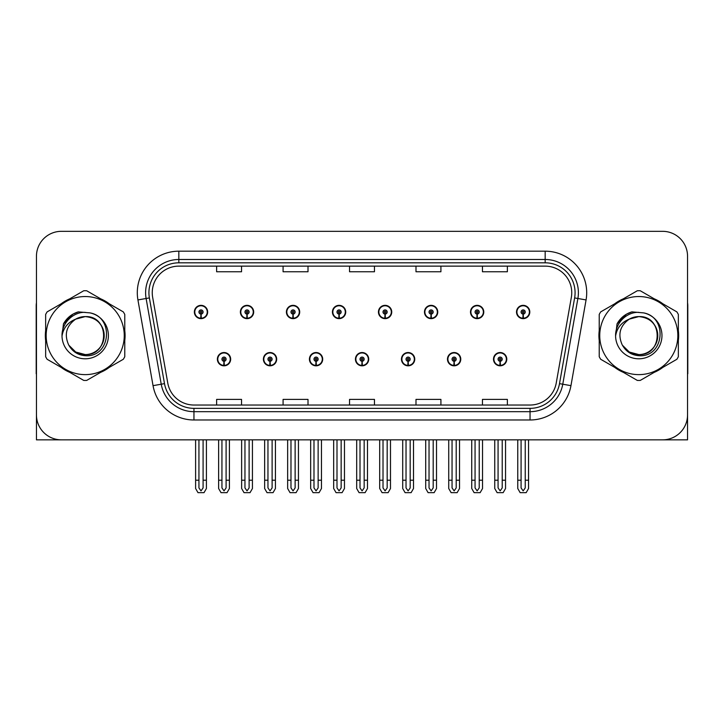 <?xml version="1.0" encoding="UTF-8"?>
<svg xmlns="http://www.w3.org/2000/svg" width="724" height="724" viewBox="0 0 724 724"><rect width="100%" height="100%" fill="white"/><g stroke="black" fill="none" stroke-linecap="round" stroke-linejoin="round"><path stroke-width="1.09" d="M638.785 439.839L687.547 439.839L687.547 256.251A24.924 24.924 0 0 0 662.632 231.327L61.368 231.327A24.924 24.924 0 0 0 36.453 256.251L36.453 439.839L85.215 439.839M217.372 359.176A6.643 6.643 0 0 0 224.024 365.819A6.643 6.643 0 0 0 230.666 359.176A6.643 6.643 0 0 0 224.024 352.534A6.643 6.643 0 0 0 217.372 359.176M355.439 359.176A6.643 6.643 0 0 0 362.081 365.819A6.643 6.643 0 0 0 368.724 359.176A6.643 6.643 0 0 0 362.081 352.534A6.643 6.643 0 0 0 355.439 359.176M263.4 359.176A6.643 6.643 0 0 0 270.043 365.819A6.643 6.643 0 0 0 276.686 359.176A6.643 6.643 0 0 0 270.043 352.534A6.643 6.643 0 0 0 263.4 359.176M401.458 359.176A6.643 6.643 0 0 0 408.101 365.819A6.643 6.643 0 0 0 414.752 359.176A6.643 6.643 0 0 0 408.101 352.534A6.643 6.643 0 0 0 401.458 359.176M447.477 359.176A6.643 6.643 0 0 0 454.129 365.819A6.643 6.643 0 0 0 460.772 359.176A6.643 6.643 0 0 0 454.129 352.534A6.643 6.643 0 0 0 447.477 359.176M309.419 359.176A6.643 6.643 0 0 0 316.062 365.819A6.643 6.643 0 0 0 322.705 359.176A6.643 6.643 0 0 0 316.062 352.534A6.643 6.643 0 0 0 309.419 359.176M194.367 311.99A6.643 6.643 0 0 0 201.01 318.641A6.643 6.643 0 0 0 207.652 311.99A6.643 6.643 0 0 0 201.01 305.347A6.643 6.643 0 0 0 194.367 311.99M332.425 311.99A6.643 6.643 0 0 0 339.076 318.641A6.643 6.643 0 0 0 345.719 311.99A6.643 6.643 0 0 0 339.076 305.347A6.643 6.643 0 0 0 332.425 311.99M378.444 311.99A6.643 6.643 0 0 0 385.096 318.641A6.643 6.643 0 0 0 391.738 311.99A6.643 6.643 0 0 0 385.096 305.347A6.643 6.643 0 0 0 378.444 311.99M424.472 311.99A6.643 6.643 0 0 0 431.115 318.641A6.643 6.643 0 0 0 437.758 311.99A6.643 6.643 0 0 0 431.115 305.347A6.643 6.643 0 0 0 424.472 311.99M240.386 311.99A6.643 6.643 0 0 0 247.029 318.641A6.643 6.643 0 0 0 253.681 311.99A6.643 6.643 0 0 0 247.029 305.347A6.643 6.643 0 0 0 240.386 311.99M470.491 311.99A6.643 6.643 0 0 0 477.134 318.641A6.643 6.643 0 0 0 483.777 311.99A6.643 6.643 0 0 0 477.134 305.347A6.643 6.643 0 0 0 470.491 311.99M286.405 311.99A6.643 6.643 0 0 0 293.048 318.641A6.643 6.643 0 0 0 299.7 311.99A6.643 6.643 0 0 0 293.048 305.347A6.643 6.643 0 0 0 286.405 311.99M493.496 359.176A6.643 6.643 0 0 0 500.148 365.819A6.643 6.643 0 0 0 506.791 359.176A6.643 6.643 0 0 0 500.148 352.534A6.643 6.643 0 0 0 493.496 359.176M516.511 311.99A6.643 6.643 0 0 0 523.153 318.641A6.643 6.643 0 0 0 529.805 311.99A6.643 6.643 0 0 0 523.153 305.347A6.643 6.643 0 0 0 516.511 311.99M45.648 330.606A39.874 39.874 0 0 0 45.648 340.561M61.124 367.358A39.874 39.874 0 0 0 69.739 372.335M100.681 372.335A39.874 39.874 0 0 0 109.297 367.358M124.772 340.561A39.874 39.874 0 0 0 124.772 330.606M599.228 330.606A39.874 39.874 0 0 0 599.228 340.561M614.703 367.358A39.874 39.874 0 0 0 623.319 372.335M654.261 372.335A39.874 39.874 0 0 0 662.876 367.358M678.352 340.561A39.874 39.874 0 0 0 678.352 330.606M152.248 292.722A26.58 26.58 0 0 1 178.828 266.133L545.172 266.133A26.58 26.58 0 0 1 571.345 297.338L556.231 383.059A26.58 26.58 0 0 1 530.049 405.033L193.951 405.033A26.58 26.58 0 0 1 167.769 383.059L152.655 297.338A26.58 26.58 0 0 1 152.248 292.722M148.927 292.722A29.901 29.901 0 0 0 149.379 297.917L164.493 383.639A29.901 29.901 0 0 0 193.951 408.354L530.049 408.354A29.901 29.901 0 0 0 559.507 383.639L574.621 297.917A29.901 29.901 0 0 0 545.172 262.812L178.828 262.812A29.901 29.901 0 0 0 148.927 292.722M137.931 299.935A41.53 41.53 0 0 1 178.828 251.183L545.172 251.183A41.53 41.53 0 0 1 586.069 299.935L570.955 385.657A41.53 41.53 0 0 1 530.049 419.983L193.951 419.983A41.53 41.53 0 0 1 153.045 385.657L137.931 299.935L146.112 298.487A33.232 33.232 0 0 1 178.828 259.491L545.172 259.491A33.232 33.232 0 0 1 577.888 298.487L562.774 384.218A33.232 33.232 0 0 1 530.049 411.675L193.951 411.675A33.232 33.232 0 0 1 161.226 384.218L146.112 298.487A33.232 33.232 0 0 1 145.605 292.722M109.297 303.808A39.874 39.874 0 0 0 100.681 298.831M69.739 298.831A39.874 39.874 0 0 0 61.124 303.808M662.876 303.808A39.874 39.874 0 0 0 654.261 298.831M623.319 298.831A39.874 39.874 0 0 0 614.703 303.808M662.632 231.327L61.368 231.327M36.453 256.251L36.453 414.915A24.924 24.924 0 0 0 61.368 439.839L662.632 439.839A24.924 24.924 0 0 0 687.547 414.915L687.547 256.251M349.538 266.133L349.538 271.762L374.462 271.762L374.462 266.133M283.084 266.133L283.084 271.762L308.008 271.762L308.008 266.133M216.63 266.133L216.63 271.762L241.544 271.762L241.544 266.133M415.992 266.133L415.992 271.762L440.916 271.762L440.916 266.133M482.456 266.133L482.456 271.762L507.37 271.762L507.37 266.133M374.462 405.033L374.462 399.404L349.538 399.404L349.538 405.033M308.008 405.033L308.008 399.404L283.084 399.404L283.084 405.033M241.544 405.033L241.544 399.404L216.63 399.404L216.63 405.033M440.916 405.033L440.916 399.404L415.992 399.404L415.992 405.033M507.37 405.033L507.37 399.404L482.456 399.404L482.456 405.033M502.221 439.839L502.221 487.922L500.148 490.89L498.067 487.922L498.067 480.211L494.745 480.211L494.745 488.519L497.144 492.673L503.144 492.673L505.542 488.519L505.542 439.839M500.058 361.249L499.877 365.403A6.226 6.226 0 0 1 493.913 359.176A6.226 6.226 0 0 1 500.148 352.941A6.226 6.226 0 0 1 506.375 359.176A6.226 6.226 0 0 1 500.42 365.403L500.239 361.249A2.072 2.072 0 0 0 502.221 359.176A2.072 2.072 0 0 0 500.148 357.095A2.072 2.072 0 0 0 498.067 359.176A2.072 2.072 0 0 0 500.058 361.249L500.112 360.009A0.833 0.833 0 0 1 499.316 359.176A0.833 0.833 0 0 1 500.148 358.344A0.833 0.833 0 0 1 500.972 359.176A0.833 0.833 0 0 1 500.184 360.009L500.239 361.249M494.745 439.839L494.745 480.211M498.067 439.839L498.067 480.211M502.221 480.211L505.542 480.211M525.235 439.839L525.235 487.922L523.153 490.89L521.081 487.922L521.081 480.211L517.76 480.211L517.76 488.519L520.158 492.673L526.158 492.673L528.556 488.519L528.556 439.839M523.063 314.071L522.882 318.216A6.226 6.226 0 0 1 516.927 311.99A6.226 6.226 0 0 1 523.153 305.763A6.226 6.226 0 0 1 529.389 311.99A6.226 6.226 0 0 1 523.425 318.216L523.244 314.071A2.072 2.072 0 0 0 525.235 311.99A2.072 2.072 0 0 0 523.153 309.917A2.072 2.072 0 0 0 521.081 311.99A2.072 2.072 0 0 0 523.063 314.071L523.117 312.822A0.833 0.833 0 0 1 522.321 311.99A0.833 0.833 0 0 1 523.153 311.157A0.833 0.833 0 0 1 523.986 311.99A0.833 0.833 0 0 1 523.19 312.822L523.244 314.071M517.76 439.839L517.76 480.211M521.081 439.839L521.081 480.211M525.235 480.211L528.556 480.211M456.201 439.839L456.201 487.922L454.129 490.89L452.048 487.922L452.048 480.211L448.726 480.211L448.726 488.519L451.124 492.673L457.125 492.673L459.523 488.519L459.523 439.839M454.029 361.249L453.848 365.403A6.226 6.226 0 0 1 447.894 359.176A6.226 6.226 0 0 1 454.129 352.941A6.226 6.226 0 0 1 460.355 359.176A6.226 6.226 0 0 1 454.401 365.403L454.219 361.249A2.072 2.072 0 0 0 456.201 359.176A2.072 2.072 0 0 0 454.129 357.095A2.072 2.072 0 0 0 452.048 359.176A2.072 2.072 0 0 0 454.029 361.249L454.084 360.009A0.833 0.833 0 0 1 453.296 359.176A0.833 0.833 0 0 1 454.129 358.344A0.833 0.833 0 0 1 454.953 359.176A0.833 0.833 0 0 1 454.165 360.009L454.219 361.249M448.726 439.839L448.726 480.211M452.048 439.839L452.048 480.211M456.201 480.211L459.523 480.211M410.182 439.839L410.182 487.922L408.101 490.89L406.028 487.922L406.028 480.211L402.707 480.211L402.707 488.519L405.105 492.673L411.105 492.673L413.504 488.519L413.504 439.839M408.01 361.249L407.829 365.403A6.226 6.226 0 0 1 401.874 359.176A6.226 6.226 0 0 1 408.101 352.941A6.226 6.226 0 0 1 414.336 359.176A6.226 6.226 0 0 1 408.372 365.403L408.191 361.249A2.072 2.072 0 0 0 410.182 359.176A2.072 2.072 0 0 0 408.101 357.095A2.072 2.072 0 0 0 406.028 359.176A2.072 2.072 0 0 0 408.01 361.249L408.065 360.009A0.833 0.833 0 0 1 407.277 359.176A0.833 0.833 0 0 1 408.101 358.344A0.833 0.833 0 0 1 408.933 359.176A0.833 0.833 0 0 1 408.137 360.009L408.191 361.249M402.707 439.839L402.707 480.211M406.028 439.839L406.028 480.211M410.182 480.211L413.504 480.211M364.163 439.839L364.163 487.922L362.081 490.89L360.009 487.922L360.009 480.211L356.688 480.211L356.688 488.519L359.086 492.673L365.086 492.673L367.484 488.519L367.484 439.839M361.991 361.249L361.81 365.403A6.226 6.226 0 0 1 355.855 359.176A6.226 6.226 0 0 1 362.081 352.941A6.226 6.226 0 0 1 368.317 359.176A6.226 6.226 0 0 1 362.353 365.403L362.172 361.249A2.072 2.072 0 0 0 364.163 359.176A2.072 2.072 0 0 0 362.081 357.095A2.072 2.072 0 0 0 360.009 359.176A2.072 2.072 0 0 0 361.991 361.249L362.045 360.009A0.833 0.833 0 0 1 361.249 359.176A0.833 0.833 0 0 1 362.081 358.344A0.833 0.833 0 0 1 362.914 359.176A0.833 0.833 0 0 1 362.118 360.009L362.172 361.249M356.688 439.839L356.688 480.211M360.009 439.839L360.009 480.211M364.163 480.211L367.484 480.211M479.216 439.839L479.216 487.922L477.134 490.89L475.062 487.922L475.062 480.211L471.731 480.211L471.731 488.519L474.13 492.673L480.139 492.673L482.537 488.519L482.537 439.839M477.044 314.071L476.863 318.216A6.226 6.226 0 0 1 470.908 311.99A6.226 6.226 0 0 1 477.134 305.763A6.226 6.226 0 0 1 483.37 311.99A6.226 6.226 0 0 1 477.406 318.216L477.225 314.071A2.072 2.072 0 0 0 479.216 311.99A2.072 2.072 0 0 0 477.134 309.917A2.072 2.072 0 0 0 475.062 311.99A2.072 2.072 0 0 0 477.044 314.071L477.098 312.822A0.833 0.833 0 0 1 476.301 311.99A0.833 0.833 0 0 1 477.134 311.157A0.833 0.833 0 0 1 477.967 311.99A0.833 0.833 0 0 1 477.17 312.822L477.225 314.071M471.731 439.839L471.731 480.211M475.062 439.839L475.062 480.211M479.216 480.211L482.537 480.211M433.187 439.839L433.187 487.922L431.115 490.89L429.033 487.922L429.033 480.211L425.712 480.211L425.712 488.519L428.11 492.673L434.119 492.673L436.518 488.519L436.518 439.839M431.024 314.071L430.843 318.216A6.226 6.226 0 0 1 424.879 311.99A6.226 6.226 0 0 1 431.115 305.763A6.226 6.226 0 0 1 437.341 311.99A6.226 6.226 0 0 1 431.386 318.216L431.205 314.071A2.072 2.072 0 0 0 433.187 311.99A2.072 2.072 0 0 0 431.115 309.917A2.072 2.072 0 0 0 429.033 311.99A2.072 2.072 0 0 0 431.024 314.071L431.079 312.822A0.833 0.833 0 0 1 430.282 311.99A0.833 0.833 0 0 1 431.115 311.157A0.833 0.833 0 0 1 431.947 311.99A0.833 0.833 0 0 1 431.151 312.822L431.205 314.071M425.712 439.839L425.712 480.211M429.033 439.839L429.033 480.211M433.187 480.211L436.518 480.211M387.168 439.839L387.168 487.922L385.096 490.89L383.014 487.922L383.014 480.211L379.693 480.211L379.693 488.519L382.091 492.673L388.091 492.673L390.489 488.519L390.489 439.839M385.005 314.071L384.824 318.216A6.226 6.226 0 0 1 378.86 311.99A6.226 6.226 0 0 1 385.096 305.763A6.226 6.226 0 0 1 391.322 311.99A6.226 6.226 0 0 1 385.367 318.216L385.186 314.071A2.072 2.072 0 0 0 387.168 311.99A2.072 2.072 0 0 0 385.096 309.917A2.072 2.072 0 0 0 383.014 311.99A2.072 2.072 0 0 0 385.005 314.071L385.059 312.822A0.833 0.833 0 0 1 384.263 311.99A0.833 0.833 0 0 1 385.096 311.157A0.833 0.833 0 0 1 385.928 311.99A0.833 0.833 0 0 1 385.132 312.822L385.186 314.071M379.693 439.839L379.693 480.211M383.014 439.839L383.014 480.211M387.168 480.211L390.489 480.211M341.149 439.839L341.149 487.922L339.076 490.89L336.995 487.922L336.995 480.211L333.673 480.211L333.673 488.519L336.072 492.673L342.072 492.673L344.47 488.519L344.47 439.839M338.986 314.071L338.805 318.216A6.226 6.226 0 0 1 332.841 311.99A6.226 6.226 0 0 1 339.076 305.763A6.226 6.226 0 0 1 345.303 311.99A6.226 6.226 0 0 1 339.348 318.216L339.167 314.071A2.072 2.072 0 0 0 341.149 311.99A2.072 2.072 0 0 0 339.076 309.917A2.072 2.072 0 0 0 336.995 311.99A2.072 2.072 0 0 0 338.986 314.071L339.04 312.822A0.833 0.833 0 0 1 338.244 311.99A0.833 0.833 0 0 1 339.076 311.157A0.833 0.833 0 0 1 339.9 311.99A0.833 0.833 0 0 1 339.113 312.822L339.167 314.071M333.673 439.839L333.673 480.211M336.995 439.839L336.995 480.211M341.149 480.211L344.47 480.211M36.453 388.752L36.453 380.444M36.453 373.774A16.616 16.616 0 0 0 36.2 373.792L36.2 305.682A16.616 16.616 0 0 1 36.453 302.813M687.547 380.444L687.547 388.752M687.547 302.813A16.616 16.616 0 0 1 687.8 305.682L687.8 373.792A16.616 16.616 0 0 0 687.547 373.774M104.193 334.904A18.987 18.987 0 0 0 75.712 319.139C66.4 325.764 64.029 334.307 68.599 344.778L68.852 345.23A18.987 18.987 0 0 0 85.215 354.57C109.713 355.756 109.713 315.411 85.215 316.596L75.712 319.139L85.215 316.596C109.713 315.411 109.713 355.756 85.215 354.57A18.987 18.987 0 0 0 104.202 335.583C103.07 324.044 96.745 317.718 85.215 316.596C109.713 315.411 109.713 355.756 85.215 354.57C109.713 355.756 109.713 315.411 85.215 316.596C109.713 315.411 109.713 355.756 85.215 354.57C109.713 355.756 109.713 315.411 85.215 316.596C109.713 315.411 109.713 355.756 85.215 354.57L75.712 352.027L68.852 345.23L75.712 352.027L85.215 354.57L75.712 352.027L68.852 345.23L75.712 352.027L85.215 354.57L75.712 352.027L68.852 345.23L75.712 352.027L85.215 354.57L75.712 352.027L68.852 345.23C72.49 351.638 77.939 355.122 85.215 355.683C110.609 357.81 114.573 317.329 90.084 312.895L78.31 311.872C71.748 313.89 66.798 317.89 63.468 323.872L62.011 336.09A23.213 23.213 0 0 0 85.215 358.796A23.213 23.213 0 0 0 90.084 312.895M85.215 374.625A39.042 39.042 0 0 0 124.257 335.583A39.042 39.042 0 0 0 85.215 296.541A39.042 39.042 0 0 0 46.164 335.583A39.042 39.042 0 0 0 85.215 374.625M85.215 380.444A44.861 44.861 0 0 0 86.681 380.417L123.306 359.276A44.861 44.861 0 0 0 124.772 356.724L124.772 314.442A44.861 44.861 0 0 0 123.306 311.89L86.681 290.749A44.861 44.861 0 0 0 83.74 290.749L47.123 311.89A44.861 44.861 0 0 0 45.648 314.442L45.648 356.724A44.861 44.861 0 0 0 47.123 359.276L83.74 380.417A44.861 44.861 0 0 0 85.215 380.444M62.002 335.583C61.848 322.415 73.803 311.736 85.215 312.37M62.011 336.09C63.35 327.909 67.92 322.261 75.712 319.139M63.468 323.872L72.862 314.189L78.165 311.908L72.862 314.189L63.495 323.827L72.862 314.189L78.165 311.908L72.862 314.189L63.468 323.872L72.862 314.189L78.31 311.872L72.862 314.189L69.766 316.307L72.862 314.189L78.31 311.872L72.862 314.189L69.766 316.307L72.862 314.189L78.31 311.872L72.862 314.189L69.766 316.307L72.862 314.189L78.31 311.872L72.862 314.189L69.766 316.307M78.165 311.908L72.862 314.189L63.495 323.827L72.862 314.189L78.165 311.908L72.862 314.189L63.495 323.827M657.763 334.904A18.987 18.987 0 0 0 629.283 319.139C619.979 325.764 617.608 334.307 622.169 344.778L622.432 345.23A18.987 18.987 0 0 0 638.785 354.57C663.284 355.756 663.284 315.411 638.785 316.596L629.283 319.139L638.785 316.596C663.284 315.411 663.284 355.756 638.785 354.57A18.987 18.987 0 0 0 657.781 335.583C656.65 324.044 650.324 317.718 638.785 316.596C663.284 315.411 663.284 355.756 638.785 354.57C663.284 355.756 663.284 315.411 638.785 316.596C663.284 315.411 663.284 355.756 638.785 354.57C663.284 355.756 663.284 315.411 638.785 316.596C663.284 315.411 663.284 355.756 638.785 354.57L629.292 352.027L622.432 345.23L629.292 352.027L638.785 354.57L629.292 352.027L622.432 345.23L629.292 352.027L638.785 354.57L629.292 352.027L622.432 345.23L629.292 352.027L638.785 354.57L629.292 352.027L622.432 345.23C626.07 351.638 631.518 355.122 638.785 355.683C664.179 357.81 668.143 317.329 643.663 312.895L631.889 311.872C625.328 313.89 620.378 317.89 617.047 323.872L615.581 336.09A23.213 23.213 0 0 0 638.785 358.796A23.213 23.213 0 0 0 643.663 312.895M638.785 374.625A39.042 39.042 0 0 0 677.836 335.583A39.042 39.042 0 0 0 638.785 296.541A39.042 39.042 0 0 0 599.744 335.583A39.042 39.042 0 0 0 638.785 374.625M638.785 380.444A44.861 44.861 0 0 0 640.26 380.417L676.877 359.276A44.861 44.861 0 0 0 678.352 356.724L678.352 314.442A44.861 44.861 0 0 0 676.877 311.89L640.26 290.749A44.861 44.861 0 0 0 637.319 290.749L600.694 311.89A44.861 44.861 0 0 0 599.228 314.442L599.228 356.724A44.861 44.861 0 0 0 600.694 359.276L637.319 380.417A44.861 44.861 0 0 0 638.785 380.444M615.581 335.583C615.427 322.415 627.373 311.736 638.794 312.37M615.581 336.09C616.929 327.909 621.491 322.261 629.283 319.139M631.744 311.908L626.441 314.189L617.065 323.827L626.441 314.189L631.744 311.908L626.441 314.189L617.065 323.827L626.441 314.189L631.744 311.908L626.441 314.189L617.065 323.827L626.441 314.189L631.744 311.908L626.441 314.189L617.047 323.872L626.441 314.189L631.889 311.872L626.441 314.189L623.346 316.307L626.441 314.189L631.889 311.872L626.441 314.189L623.346 316.307L626.441 314.189L631.889 311.872L626.441 314.189L623.346 316.307L626.441 314.189L631.889 311.872L626.441 314.189L623.346 316.307M318.135 439.839L318.135 487.922L316.062 490.89L313.99 487.922L313.99 480.211L310.659 480.211L310.659 488.519L313.058 492.673L319.067 492.673L321.465 488.519L321.465 439.839M315.972 361.249L315.791 365.403A6.226 6.226 0 0 1 309.836 359.176A6.226 6.226 0 0 1 316.062 352.941A6.226 6.226 0 0 1 322.289 359.176A6.226 6.226 0 0 1 316.334 365.403L316.153 361.249A2.072 2.072 0 0 0 318.135 359.176A2.072 2.072 0 0 0 316.062 357.095A2.072 2.072 0 0 0 313.99 359.176A2.072 2.072 0 0 0 315.972 361.249L316.026 360.009A0.833 0.833 0 0 1 315.23 359.176A0.833 0.833 0 0 1 316.062 358.344A0.833 0.833 0 0 1 316.895 359.176A0.833 0.833 0 0 1 316.098 360.009L316.153 361.249M310.659 439.839L310.659 480.211M313.99 439.839L313.99 480.211M318.135 480.211L321.465 480.211M272.115 439.839L272.115 487.922L270.043 490.89L267.961 487.922L267.961 480.211L264.64 480.211L264.64 488.519L267.038 492.673L273.048 492.673L275.437 488.519L275.437 439.839M269.952 361.249L269.771 365.403A6.226 6.226 0 0 1 263.808 359.176A6.226 6.226 0 0 1 270.043 352.941A6.226 6.226 0 0 1 276.269 359.176A6.226 6.226 0 0 1 270.314 365.403L270.133 361.249A2.072 2.072 0 0 0 272.115 359.176A2.072 2.072 0 0 0 270.043 357.095A2.072 2.072 0 0 0 267.961 359.176A2.072 2.072 0 0 0 269.952 361.249L270.007 360.009A0.833 0.833 0 0 1 269.21 359.176A0.833 0.833 0 0 1 270.043 358.344A0.833 0.833 0 0 1 270.876 359.176A0.833 0.833 0 0 1 270.079 360.009L270.133 361.249M264.64 439.839L264.64 480.211M267.961 439.839L267.961 480.211M272.115 480.211L275.437 480.211M226.096 439.839L226.096 487.922L224.024 490.89L221.942 487.922L221.942 480.211L218.621 480.211L218.621 488.519L221.019 492.673L227.019 492.673L229.418 488.519L229.418 439.839M223.933 361.249L223.752 365.403A6.226 6.226 0 0 1 217.788 359.176A6.226 6.226 0 0 1 224.024 352.941A6.226 6.226 0 0 1 230.25 359.176A6.226 6.226 0 0 1 224.295 365.403L224.114 361.249A2.072 2.072 0 0 0 226.096 359.176A2.072 2.072 0 0 0 224.024 357.095A2.072 2.072 0 0 0 221.942 359.176A2.072 2.072 0 0 0 223.933 361.249L223.988 360.009A0.833 0.833 0 0 1 223.191 359.176A0.833 0.833 0 0 1 224.024 358.344A0.833 0.833 0 0 1 224.847 359.176A0.833 0.833 0 0 1 224.06 360.009L224.114 361.249M218.621 439.839L218.621 480.211M221.942 439.839L221.942 480.211M226.096 480.211L229.418 480.211M295.13 439.839L295.13 487.922L293.048 490.89L290.976 487.922L290.976 480.211L287.654 480.211L287.654 488.519L290.053 492.673L296.053 492.673L298.451 488.519L298.451 439.839M292.958 314.071L292.777 318.216A6.226 6.226 0 0 1 286.822 311.99A6.226 6.226 0 0 1 293.048 305.763A6.226 6.226 0 0 1 299.284 311.99A6.226 6.226 0 0 1 293.32 318.216L293.139 314.071A2.072 2.072 0 0 0 295.13 311.99A2.072 2.072 0 0 0 293.048 309.917A2.072 2.072 0 0 0 290.976 311.99A2.072 2.072 0 0 0 292.958 314.071L293.012 312.822A0.833 0.833 0 0 1 292.224 311.99A0.833 0.833 0 0 1 293.048 311.157A0.833 0.833 0 0 1 293.881 311.99A0.833 0.833 0 0 1 293.084 312.822L293.139 314.071M287.654 439.839L287.654 480.211M290.976 439.839L290.976 480.211M295.13 480.211L298.451 480.211M249.11 439.839L249.11 487.922L247.029 490.89L244.956 487.922L244.956 480.211L241.635 480.211L241.635 488.519L244.033 492.673L250.033 492.673L252.432 488.519L252.432 439.839M246.938 314.071L246.757 318.216A6.226 6.226 0 0 1 240.802 311.99A6.226 6.226 0 0 1 247.029 305.763A6.226 6.226 0 0 1 253.264 311.99A6.226 6.226 0 0 1 247.3 318.216L247.119 314.071A2.072 2.072 0 0 0 249.11 311.99A2.072 2.072 0 0 0 247.029 309.917A2.072 2.072 0 0 0 244.956 311.99A2.072 2.072 0 0 0 246.938 314.071L246.993 312.822A0.833 0.833 0 0 1 246.196 311.99A0.833 0.833 0 0 1 247.029 311.157A0.833 0.833 0 0 1 247.861 311.99A0.833 0.833 0 0 1 247.065 312.822L247.119 314.071M241.635 439.839L241.635 480.211M244.956 439.839L244.956 480.211M249.11 480.211L252.432 480.211M203.091 439.839L203.091 487.922L201.01 490.89L198.937 487.922L198.937 480.211L195.607 480.211L195.607 488.519L198.005 492.673L204.014 492.673L206.412 488.519L206.412 439.839M200.919 314.071L200.738 318.216A6.226 6.226 0 0 1 194.783 311.99A6.226 6.226 0 0 1 201.01 305.763A6.226 6.226 0 0 1 207.245 311.99A6.226 6.226 0 0 1 201.281 318.216L201.1 314.071A2.072 2.072 0 0 0 203.091 311.99A2.072 2.072 0 0 0 201.01 309.917A2.072 2.072 0 0 0 198.937 311.99A2.072 2.072 0 0 0 200.919 314.071L200.973 312.822A0.833 0.833 0 0 1 200.177 311.99A0.833 0.833 0 0 1 201.01 311.157A0.833 0.833 0 0 1 201.842 311.99A0.833 0.833 0 0 1 201.046 312.822L201.1 314.071M195.607 439.839L195.607 480.211M198.937 439.839L198.937 480.211M203.091 480.211L206.412 480.211M545.172 251.183L545.172 262.812M146.112 298.487L149.379 297.917M193.951 419.983L193.951 408.354M530.049 408.354L530.049 419.983M559.507 383.639L570.955 385.657M153.045 385.657L164.493 383.639M574.621 297.917L586.069 299.935M178.828 251.183L178.828 262.812M499.877 365.403A6.226 6.226 0 0 1 493.913 359.176M522.882 318.216A6.226 6.226 0 0 1 516.927 311.99M453.848 365.403A6.226 6.226 0 0 1 447.894 359.176M407.829 365.403A6.226 6.226 0 0 1 401.874 359.176M361.81 365.403A6.226 6.226 0 0 1 355.855 359.176M476.863 318.216A6.226 6.226 0 0 1 470.908 311.99M430.843 318.216A6.226 6.226 0 0 1 424.879 311.99M384.824 318.216A6.226 6.226 0 0 1 378.86 311.99M338.805 318.216A6.226 6.226 0 0 1 332.841 311.99M315.791 365.403A6.226 6.226 0 0 1 309.836 359.176M269.771 365.403A6.226 6.226 0 0 1 263.808 359.176M223.752 365.403A6.226 6.226 0 0 1 217.788 359.176M292.777 318.216A6.226 6.226 0 0 1 286.822 311.99M246.757 318.216A6.226 6.226 0 0 1 240.802 311.99M200.738 318.216A6.226 6.226 0 0 1 194.783 311.99"/></g></svg>
